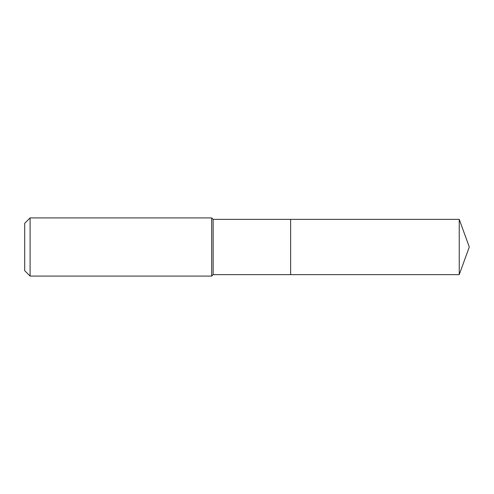 <?xml version="1.0" encoding="UTF-8"?>
<svg xmlns="http://www.w3.org/2000/svg" width="494" height="494" viewBox="0 0 494 494"><rect width="100%" height="100%" fill="white"/><g stroke="black" fill="none" stroke-linecap="round" stroke-linejoin="round"><path stroke-width="0.74" d="M459.241 274.633L459.241 219.367L469.3 247L459.241 274.633L290.626 274.633L459.241 274.633L469.3 247L459.241 274.633L290.626 274.633L290.626 219.367L213.136 219.367L211.679 217.916L30.103 217.916L24.7 223.313L24.7 270.687L30.103 276.084L30.103 217.916M469.3 247L459.241 219.367L290.626 219.367L290.626 274.633L213.136 274.633L213.136 219.367M213.136 274.633L211.679 276.084L211.679 217.916M211.679 276.084L30.103 276.084M459.241 219.367L290.626 219.367"/></g></svg>
